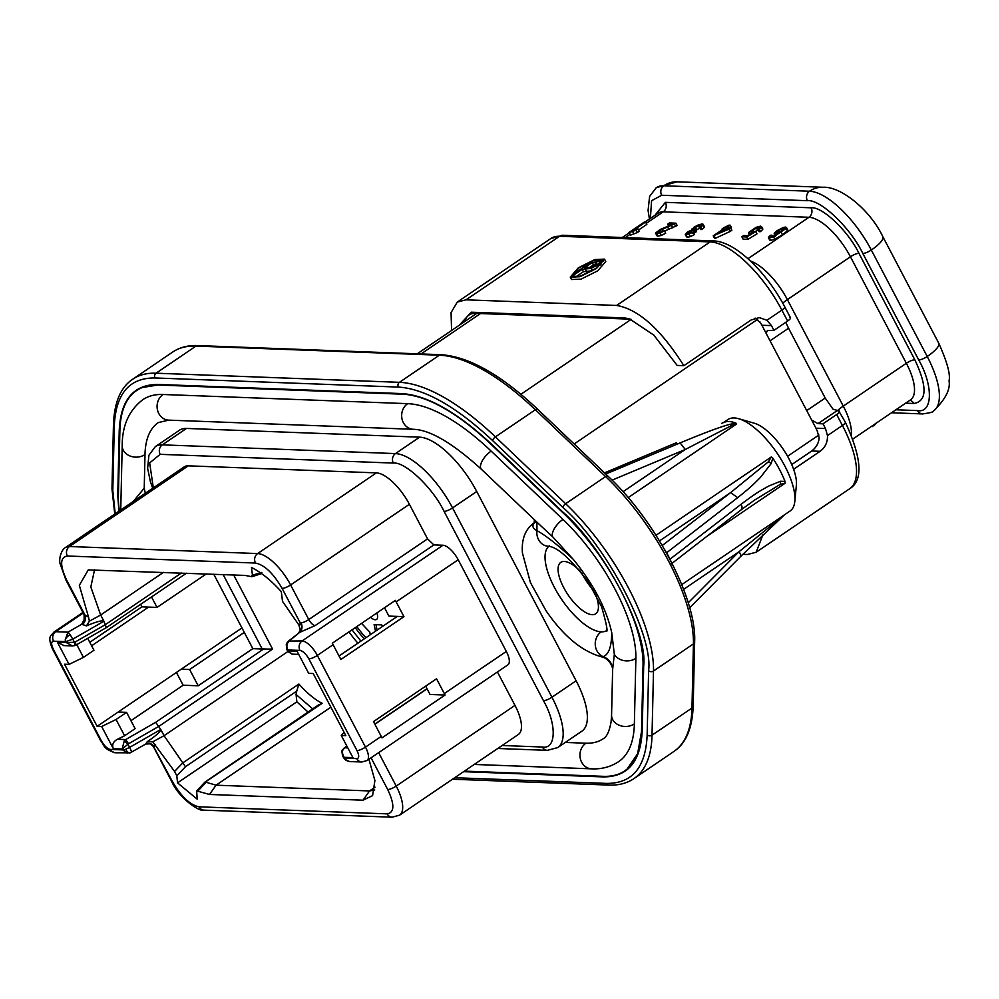 <?xml version="1.0" encoding="UTF-8"?>
<svg xmlns="http://www.w3.org/2000/svg" width="999" height="999" viewBox="0 0 999 999"><rect width="100%" height="100%" fill="white"/><g stroke="black" fill="none" stroke-linecap="round" stroke-linejoin="round"><path stroke-width="1.5" d="M606.231 630.831A51.136 20.105 55.8 0 1 601.223 631.855A13.824 12.213 -87.9 0 0 595.279 645.004A13.824 12.213 -87.9 0 0 603.134 656.655C608.716 654.682 611.588 646.678 611.738 632.642L614.335 654.308L612.637 669.417C612.187 663.186 609.015 658.928 603.134 656.655L601.685 656.88C581.93 651.423 563.374 636.038 546.028 610.714L530.419 582.554L522.415 552.934C521.416 539.223 525.274 529.22 533.978 522.914A78.784 30.981 -124.2 0 1 534.29 522.702M601.223 631.855A51.136 20.105 55.8 0 1 558.316 594.268A51.136 20.105 55.8 0 1 548.813 546.303M541.196 526.173L552.609 536.738L573.251 559.34C558.416 545.404 546.316 535.839 536.962 530.631C532.33 528.209 531.68 525.424 535.014 522.277M346.778 745.928L344.093 748.139A4.146 2.547 50.4 0 1 344.88 747.789L343.681 748.95A4.146 2.185 -146.2 0 0 342.869 749.5C341.783 749.662 341.72 751.835 342.707 756.006L345.504 759.615L349.525 761.55L345.954 760.389A6.906 2.398 -56.3 0 1 345.504 759.615M288.561 641.058L302.123 640.933A6.906 6.106 -87.9 0 0 299.962 650.411C302.984 651.048 305.944 653.858 308.853 658.865L356.993 750.561C359.328 755.556 359.265 758.253 356.805 758.666L343.668 757.841L345.954 760.389M127.635 753.234L122.64 749.899A6.906 1.761 -27.7 0 0 125.674 749.25A6.906 3.209 70.3 0 0 130.232 752.834L115.372 752.771A6.906 6.106 92.1 0 1 110.377 749.437C107.368 748.813 104.395 745.991 101.486 740.996L53.347 649.3C51.011 644.305 51.074 641.608 53.534 641.183L65.809 641.645L72.79 639.148L74.45 642.307L66.271 642.532L65.185 640.009L67.957 632.167L81.731 624.238L84.59 618.693M131.006 752.247C131.831 752.447 131.369 750.836 129.62 747.402L160.777 729.482L155.682 722.314L125.674 739.572L128.571 743.768L159.066 726.223L272.59 649.113L233.679 574.987M581.755 573.039A31.094 12.225 -124.2 0 0 593.518 590.359M594.517 592.082A31.094 12.225 55.8 0 1 595.716 613.798A31.094 12.225 55.8 0 1 592.22 614.697A31.094 12.225 55.8 0 1 565.771 591.271A31.094 12.225 55.8 0 1 560.776 562.362A31.094 12.225 55.8 0 1 564.273 561.463A31.094 12.225 55.8 0 1 580.519 571.478M604.52 259.141L605.769 261.513L597.702 270.841L580.993 279.158L571.503 279.508L570.267 277.135L578.321 267.807L594.792 259.578L604.52 259.141L596.465 268.481L579.994 276.711L570.267 277.135M595.816 268.456L580.294 276.174L571.49 276.498L578.97 267.832L594.492 260.115L603.309 259.79L595.816 268.456M681.73 584.615L790.109 510.988A55.282 21.741 -124.2 0 0 794.817 501.373A55.282 21.741 -124.2 0 0 777.022 453.047A55.282 21.741 -124.2 0 0 738.648 418.706A55.282 21.741 -124.2 0 0 734.203 417.944A55.282 21.741 -124.2 0 0 727.971 419.53L723.451 422.602M721.515 423.414L724.287 422.265A55.282 21.741 55.8 0 1 728.945 421.503A55.282 21.741 55.8 0 1 736.063 423.201L736.625 423.976L628.209 497.627M655.981 535.277L771.278 456.955L772.789 458.141L771.228 463.511L768.468 461.738L730.594 492.619L737.674 497.652C752.272 486.014 753.521 484.215 760.239 477.609L771.228 463.511M664.66 549.65L666.62 552.784A86.701 34.091 55.8 0 1 669.992 559.203L741.133 504.245C758.066 491.545 760.801 490.571 768.718 486.038L780.544 481.256L785.002 481.406A55.282 21.741 -124.2 0 0 772.789 458.141M785.002 481.406L785.077 483.241L706.755 536.451M689.672 607.767L740.621 556.518A6.906 2.335 -135.2 0 0 738.96 551.773L784.24 514.947M794.817 501.373L796.378 485.202A41.459 16.309 -124.2 0 0 783.041 448.963A41.459 16.309 -124.2 0 0 754.257 423.201L738.648 418.706M376.848 612.961A11.751 4.62 55.8 0 1 376.598 619.417A11.751 4.62 55.8 0 1 375.274 619.755A11.751 4.62 55.8 0 1 370.504 617.27M205.419 781.967L205.082 782.966L205.419 781.967L322.202 703.333A56.668 22.278 55.8 0 1 298.926 684.04L182.755 762.911L174.575 771.453L152.747 741.832L164.036 735.689L160.777 729.482C160.789 731.48 156.281 735.551 147.253 741.683L152.747 741.832M205.07 781.992L318.544 704.907L322.202 703.333M576.123 680.781L551.947 697.215A62.2 24.463 55.8 0 1 557.754 747.564L581.93 731.143A62.2 24.463 -124.2 0 0 576.123 680.781L476.735 491.496A62.2 24.463 -124.2 0 0 419.642 437.162L186.488 428.434A62.2 24.463 -124.2 0 0 179.495 430.219L155.32 446.64A62.2 24.463 55.8 0 1 162.313 444.855L186.488 428.434M817.694 431.68L816.832 430.169A16.583 14.648 92.1 0 0 815.946 428.184L761.9 325.262A16.583 14.648 92.1 0 0 760.788 323.439L760.139 322.078M147.253 741.683L145.717 744.055L130.232 752.834M181.381 573.026L105.644 624.475L75.15 642.02L76.186 644.979L106.344 627.622L103.933 621.228C102.31 620.104 96.491 621.653 86.463 625.898L81.731 624.238A6.906 6.518 -69 0 0 84.415 614.847L88.536 617.12L79.333 585.302L88.262 569.905L244.98 575.412L251.885 576.71L261.588 573.613M289.847 640.471L299.613 632.404L288.549 641.058L286.276 644.592A6.906 6.506 15.1 0 1 289.847 640.471C286.85 642.994 286.126 646.153 287.7 649.962A6.906 1.761 152.3 0 1 286.838 649.6L287.799 651.448L288.162 650.849L292.07 654.133L287.799 651.448M125.674 749.25L129.62 747.402L127.959 744.23L122.178 749.013L124.288 740.734L127.959 744.23L128.571 743.768M124.288 740.734L125.674 739.572L117.395 739.272C113.174 741.608 111.813 744.742 113.312 748.676L101.661 726.498L97.128 726.323L64.523 664.21L69.056 664.385L83.454 657.392L76.761 644.642M241.958 627.946L181.219 669.205L189.635 669.517L244.293 632.392L252.834 648.651L198.177 685.789L189.635 669.517M117.395 739.272L124.6 735.776L135.115 728.633L126.573 712.362L118.144 712.05L97.128 726.323M126.573 712.362L116.059 719.505L101.661 726.498M87.712 638.349L93.956 650.249L83.454 657.392M116.059 719.505L124.6 735.776M64.011 645.604L57.405 642.207L69.056 664.385M75.15 642.02L74.45 642.307A4.146 0.849 74.8 0 1 74.5 645.679A4.146 0.849 74.8 0 1 74.376 645.666L72.353 645.903L66.271 642.532L57.405 642.207M76.186 644.979L72.353 645.916L63.287 645.566M140.647 604.32L141.97 606.843L157.03 607.404L206.256 573.963M299.962 650.411L287.7 649.962L288.162 650.849L297.028 651.173L308.679 673.363L313.211 673.526L345.829 735.639L341.283 735.476L352.934 757.654L344.068 757.317C342.045 753.446 341.92 750.661 343.681 748.95M344.106 732.379L341.283 735.476M384.515 607.754L388.886 616.083L403.946 616.658L395.367 600.387L332.292 643.231L333.104 644.705L317.345 655.419A6.906 1.761 152.3 0 1 308.853 658.865M342.869 749.5L344.093 748.139M213.774 574.25L244.293 632.392M374.725 789.984L369.543 790.946L216.059 785.189L209.503 794.455L196.691 790.908L197.165 799.138L177.547 782.866L176.811 775.911L185.464 766.695L296.728 691.108L296.066 694.48L296.853 701.822L177.547 782.866M296.853 701.822L308.042 712.05M260.464 572.814L252.447 575.174L251.498 567.482C261.026 572.19 270.966 580.257 281.306 591.658L282.517 601.398L298.888 624.999L300.312 630.257L298.901 632.517M176.423 672.464L183.167 685.227L198.177 685.789M118.144 712.05L181.219 669.205M148.614 607.092L91.621 645.804M151.523 596.927L157.03 607.404M82.517 624.338A6.906 5.657 108.1 0 0 85.065 615.172L66.771 580.344C59.778 565.384 59.965 557.28 67.333 556.006L255.469 563.049C264.51 564.934 273.389 573.389 282.118 588.399L300.412 623.239A6.906 6.331 -111 0 1 299.076 632.442M298.888 624.999L301.024 622.964A6.906 1.761 -27.7 0 0 308.778 619.555L427.56 538.873L433.903 544.905L315.122 625.599A6.906 2.722 55.8 0 1 308.778 619.555L290.609 584.952A6.906 1.761 152.3 0 1 282.118 588.399M403.946 616.658L340.871 659.502L333.104 644.705M339.036 655.993L397.302 616.408M425.674 686.163L430.032 694.467L445.054 695.029L436.551 678.771L373.489 721.615L381.243 736.4L365.484 747.115A6.906 1.761 152.3 0 1 356.993 750.561M445.054 695.029L381.98 737.874L381.243 736.4M155.607 744.879L154.083 746.628A6.906 6.331 69 0 0 146.353 743.743A6.906 6.331 69 0 0 146.353 743.756A6.906 6.331 69 0 0 145.854 743.968M371.054 757.804L387.712 789.535C394.717 804.482 394.53 812.587 387.15 813.86L199.013 806.817C189.985 804.932 181.106 796.478 172.365 781.468L153.671 746.765A6.906 1.761 152.3 0 1 153.334 746.503L150.35 743.793A6.906 6.518 -69 0 1 153.671 746.765M65.185 640.009A6.906 3.422 145.3 0 1 70.08 634.652L72.79 639.148L103.933 621.228L100.674 615.009L89.398 621.166L86.463 625.898M89.398 621.166L88.536 617.12M223.164 574.6L262.225 649.013L252.834 648.651M198.052 790.921L206.081 782.254L216.059 785.189L330.881 707.192M176.811 775.911L174.575 771.453M287.874 651.56L164.036 735.689L185.464 766.695M368.918 759.252L374.9 780.544L372.577 795.641L362.999 800.199L369.543 790.946L375.075 787.187M209.503 794.455L362.999 800.199M261.85 572.402L260.09 574.1M251.174 576.66L252.447 575.174M130.944 720.691L183.167 685.227M262.225 649.013L272.59 649.113M89.785 642.295L141.97 606.843M442.969 545.242L302.123 640.933A16.583 6.518 55.8 0 1 317.345 655.419L365.484 747.115A16.583 6.518 55.8 0 1 367.033 760.539L507.879 664.859A16.583 6.518 55.8 0 0 506.331 651.423L458.191 559.74A16.583 6.518 55.8 0 0 442.969 545.242L433.903 544.905M163.461 572.365L100.674 615.009L90.822 586.975L94.555 569.78M296.728 691.108L298.926 684.04M375.512 631.206L374.113 624.612L381.68 624.887L382.804 626.248M370.317 634.74L369.767 632.092L361.538 623.351M188.262 465.834L69.48 546.515A35.939 14.136 55.8 0 0 65.434 547.552L184.216 466.87A35.939 14.136 55.8 0 1 188.262 465.834L376.398 472.877A35.939 14.136 55.8 0 1 409.39 504.27L427.56 538.873M497.427 671.952L514.985 705.394A35.939 14.136 55.8 0 1 518.344 734.49L399.563 815.172A35.939 14.136 55.8 0 0 396.203 786.076A6.906 1.761 152.3 0 1 387.712 789.535M377.085 630.144L375.936 624.675M352.01 629.832L360.914 641.121M364.36 638.786A39.735 15.622 55.8 0 1 355.244 627.634M365.946 637.699A39.685 15.609 55.8 0 1 356.843 626.548M118.931 511.213L117.745 495.379A2.76 2.223 1.3 0 0 118.382 495.829M627.035 769.18L637.612 753.77L641.683 730.619L643.181 665.047C645.054 625.874 606.668 553.171 563.249 512.787L491.446 444.468C457.192 412.537 427.634 395.766 402.759 394.143L158.167 384.99L142.37 387.487M117.745 495.379L119.206 431.231C120.479 399.825 133.554 384.24 158.404 384.465A2.76 2.448 92.1 0 0 158.779 385.015M158.404 384.465L401.773 393.581C427.385 395.242 457.667 412.462 492.632 445.217A2.76 1.224 133.6 0 0 492.757 445.716M492.632 445.217L562.874 512.05C603.958 547.827 648.101 631.905 643.681 665.983A2.76 2.223 -178.7 0 1 643.181 665.272M643.681 665.983L642.22 730.132C640.946 761.538 627.872 777.122 603.021 776.897A2.76 2.448 -87.9 0 1 602.797 776.31M669.917 559.265A6.906 2.023 -26.6 0 1 669.992 559.203L670.804 560.963M671.128 564.035L741.033 509.915A6.906 3.809 -127.7 0 0 741.133 504.245M666.483 552.897A6.906 1.498 -28.7 0 1 666.62 552.784L737.674 497.652M741.033 509.915L754.37 500.212L780.319 484.328L785.077 483.241M605.731 474.038L680.132 442.907L685.252 449.488L730.843 425.936L736.625 423.976M676.523 442.769A6.906 2.997 -112.7 0 0 676.111 442.869L604.557 472.914M680.132 442.907C703.783 433.042 720.416 426.835 730.007 424.288L730.843 425.936M771.278 456.955L768.468 461.738M736.063 423.201L730.007 424.288M770.067 340.796L788.561 328.234L825.199 398.039L833.041 409.203L838.698 410.839C840.346 411.126 839.672 412.362 836.675 414.535L823.014 423.813L825.499 428.546L827.484 435.626C827.659 442.307 825.186 447.54 820.079 451.298L811.737 450.986L791.745 464.572M823.014 423.813L817.994 423.626L811.688 420.079M766.171 333.379L767.369 330.557L773.938 330.344L787.612 321.066C790.609 318.893 791.27 317.67 789.622 317.37M451.585 330.469L451.061 312.637L457.267 302.073L466.046 299.825L616.62 305.457C638.373 309.153 660.789 329.22 683.853 365.684L751.123 319.98L759.327 317.607L766.92 320.267L771.453 325.612L773.938 330.344M589.31 267.732L593.443 264.935L595.354 264.997M593.443 264.935L592.195 262.562L596.915 262.887L594.917 265.309L591.396 267.208L584.677 267.67L592.195 262.562M574.825 277.397L573.651 275.162L571.94 275.1L592.956 260.814L599.625 261.201L600.224 261.938L599.625 261.201M573.651 275.162L582.205 269.355L591.171 268.356L596.765 265.322L600.224 261.938L601.298 263.998M571.94 275.1L573.139 277.372M592.419 270.729L583.441 271.716L582.205 269.355M583.441 271.716L575.124 277.372M603.234 261.338L600.012 261.401M724.625 228.971L727.659 229.083L717.507 233.803L724.625 228.971L725.262 230.195M779.133 232.467L776.81 233.054L776.41 232.355L778.433 230.594L781.668 228.783L784.477 228.521L779.133 232.467M776.81 233.054L776.41 232.355L776.772 233.054M644.392 221.99L645.591 222.04L633.254 230.419L637.974 228.921L636.101 230.195L628.558 232.742L644.392 221.99M667.657 224.201L669.517 222.927L675.936 223.177L659.265 230.794L657.841 232.118L658.353 232.717L664.447 230.819L660.114 233.092L656.73 233.803L655.781 232.867L660.177 229.458L672.427 224.375L667.657 224.201L668.581 225.961M664.447 230.819L665.684 233.192L661.35 235.452L657.979 236.164L655.781 232.867M700.898 227.085L699.45 227.223L701.136 225.574L700.649 225.05L698.276 225.637L693.693 228.721L695.242 229.246L687.312 233.304L693.194 232.23L686.188 234.902L685.289 234.465L687.449 232.018L691.982 229.895L694.043 227.185L698.476 224.837L702.26 223.951L703.146 224.875L700.898 227.085L702.147 229.458L700.686 229.583L699.45 227.223M702.26 223.951L704.395 227.235L702.147 229.458M691.982 229.895L691.982 228.933M693.194 232.23L694.442 234.603L690.434 236.613L687.437 237.275L685.289 234.465M701.136 225.574L700.649 225.05L701.023 225.762M730.169 225.2L726.398 227.772L730.606 227.922L728.833 229.133L713.211 235.864L723.426 228.933L722.115 228.883L723.888 227.672L728.983 225.162L730.169 225.2L731.418 227.572L730.681 228.059M759.265 229.258L757.841 229.32L759.427 227.784L758.953 227.223L753.046 229.77L751.011 231.568L751.548 232.268L755.731 231.506L746.69 236.963L741.857 236.788L743.706 235.527L747.577 235.677L752.347 232.817L749.512 233.416L748.8 232.367L756.068 227.347L760.539 226.149L761.5 227.048L759.265 229.258L760.501 231.618L759.078 231.693L757.841 229.32M760.539 226.149L762.749 229.408L760.501 231.618M749.949 234.253L748.8 232.367M751.373 232.255L751.011 231.568L751.548 232.268M759.427 227.784L758.953 227.223L759.327 227.959M770.491 235.252L771.827 235.19L770.978 236.938L772.502 236.626L779.32 232.867L774.862 234.203L774.262 233.154L777.097 230.632L783.291 227.485L785.526 227.085L786.188 228.384L773.576 236.875L769.317 238.012L768.493 237.238L770.491 235.252M785.526 227.085L787.437 230.744L786.775 229.445L787.437 230.744L782.504 234.765L774.812 239.248L770.566 240.384L768.493 237.238M775.424 235.289L774.262 233.154M637.974 228.921L639.21 231.281L637.337 232.555L636.101 230.195M637.337 232.555L630.569 235.14L629.333 232.779M630.569 235.14L628.558 232.742M638.548 230.02L646.828 224.4L645.591 222.04M664.585 231.081L677.185 225.537L675.936 223.177M657.979 236.164L657.017 235.227M699.799 227.884L694.942 231.081M693.418 230.394L694.655 232.755L696.49 231.606L695.242 229.246M694.655 232.755L692.469 233.129M686.525 236.838L685.364 234.615M703.496 226.323L704.395 227.235M728.833 229.133L730.082 231.493L731.855 230.294L730.606 227.922M730.082 231.493L715.421 238.274L714.185 235.901M715.421 238.274L714.447 238.237L713.211 235.864M722.477 229.57L722.115 228.883M758.216 230.045L755.394 231.431M746.69 236.963L747.926 239.335L756.967 233.866L755.731 231.506M747.926 239.335L743.094 239.148L741.857 236.788M761.775 228.509L762.749 229.408M772.564 236.601L771.827 235.19M770.566 240.384L769.73 239.598M762.974 534.615L756.156 552.247L747.377 554.495L742.806 554.333M871.278 426.523L874.175 425.549L876.598 422.589M654.969 215.297L665.384 202.347A6.906 6.106 -87.9 0 1 663.236 211.825A45.192 17.77 -124.2 0 0 658.141 213.137L645.067 222.015M631.393 319.443A57.355 22.552 55.8 0 0 628.621 319.106L624.437 317.932L629.345 318.768L653.87 335.164L677.147 365.422L683.853 365.684M459.19 325.312L471.278 312.2L475.449 313.361A57.355 22.552 55.8 0 0 469.006 315.022A57.355 22.552 55.8 0 0 464.735 321.541M624.437 317.932L471.278 312.2M793.618 469.28L820.079 451.298M838.698 410.839L845.304 422.14A6.906 1.761 152.3 0 1 842.419 425.474L827.484 435.626M872.289 425.836L872.664 426.573M873.788 424.812L874.175 425.549M628.621 319.106L475.449 313.361M760.564 322.902L755.132 318.119M788.561 328.234L785.751 322.327M811.737 450.986C816.47 447.302 818.918 442.807 819.093 437.512L817.132 430.656M549.512 545.779L548.538 546.291A13.824 12.213 92.1 0 1 536.962 530.631L536.9 522.09M611.738 632.642C606.43 608.741 593.606 584.303 573.251 559.34M634.365 723.888A13.824 11.126 -178.7 0 1 619.492 725.361A13.824 11.126 -178.7 0 1 611.575 715.034L611.076 721.877C609.365 731.405 606.718 737.037 603.109 738.798A152.722 60.052 55.8 0 1 585.926 743.206A13.824 12.213 -87.9 0 0 580.294 758.516A13.824 12.213 -87.9 0 0 591.62 768.843C601.61 769.305 610.614 766.907 618.643 761.663A180.357 70.929 -124.2 0 0 634.365 723.888L635.876 658.304A114.71 45.105 -124.2 0 0 562.961 519.43L491.158 451.111A180.357 70.929 -124.2 0 0 407.654 403.658L163.074 394.493A180.357 70.929 -124.2 0 0 142.782 399.7C129.033 410.302 122.178 425.636 122.203 445.704A13.824 11.126 1.3 0 0 130.12 456.031A13.824 11.126 1.3 0 0 144.992 454.557A152.722 60.052 55.8 0 1 158.317 422.565L168.769 420.142L413.349 429.295C429.932 429.757 452.622 443.106 481.443 469.318L541.233 526.211M145.292 493.306L144.231 488.186L144.992 454.557M133.204 501.523L144.231 488.186M612.637 669.417L611.575 715.034M585.926 743.206L565.309 742.432M119.405 510.901A125.774 49.463 55.8 0 1 118.382 496.228L119.88 430.644A191.421 75.275 55.8 0 1 136.576 390.547A191.421 75.275 55.8 0 1 158.104 385.027L402.684 394.193A191.421 75.275 55.8 0 1 491.308 444.555L563.111 512.887A125.774 49.463 55.8 0 1 643.044 665.134L641.545 730.719A191.421 75.275 55.8 0 1 624.85 770.816A191.421 75.275 55.8 0 1 603.321 776.335L464.398 771.128M419.642 437.162L395.467 453.583A62.2 24.463 55.8 0 1 452.559 507.917L551.947 697.215A6.906 1.761 152.3 0 1 543.456 700.661C556.905 724.113 556.318 749.612 542.395 747.015L502.122 745.504M153.322 487.849L149.663 462.912L160.165 454.333A6.906 6.106 -87.9 0 1 162.313 444.855L395.467 453.583A6.906 6.106 92.1 0 0 393.319 463.074C405.02 461.438 432.942 487.987 444.068 511.363L543.456 700.661M476.735 491.496L452.559 507.917A6.906 1.761 152.3 0 1 444.068 511.363M787.587 456.281L818.88 435.027M574.15 443.981L757.592 319.355M520.891 394.28L631.131 319.393M421.041 353.946L480.507 313.561M70.08 634.652A6.906 0.999 -119.9 0 0 67.957 632.167L55.694 631.705L83.242 612.986M110.377 749.437L122.64 749.899L122.178 749.013L113.312 748.676M53.534 641.183A6.906 6.106 -87.9 0 1 55.694 631.705A16.583 6.518 55.8 0 0 53.821 632.18C51.698 635.601 46.803 635.352 52.485 648.938A6.906 1.761 -27.7 0 0 53.347 649.3M85.165 618.706L84.166 619.705L84.078 614.585A6.906 1.761 -27.7 0 0 84.415 614.847M315.122 625.599L299.613 632.404A6.906 5.445 82.1 0 0 301.024 622.964M346.878 746.128L344.88 747.789L347.814 747.901M356.805 758.666A6.906 6.106 92.1 0 0 361.8 762L349.525 761.55M147.977 743.381A6.906 6.518 -69 0 1 150.35 743.793L145.717 744.055M296.066 694.48L312.712 708.878M115.372 752.771C102.51 748.75 104.558 745.079 100.624 740.634A6.906 1.761 -27.7 0 0 101.486 740.996M263.961 648.763L155.682 722.314M84.078 614.585L65.909 579.982A6.906 1.761 -27.7 0 0 66.771 580.344M376.398 472.877L257.63 553.558L69.48 546.515A6.906 6.106 92.1 0 0 67.333 556.006M409.39 504.27L290.609 584.952A35.939 14.136 55.8 0 0 257.63 553.558A6.906 6.106 92.1 0 0 255.469 563.049M374.887 724.275L427.072 688.823M378.646 752.647L396.203 786.076L514.985 705.394M399.563 815.172L392.157 817.194A6.906 6.106 -87.9 0 1 387.15 813.86M392.157 817.194L204.008 810.152A6.906 6.106 -87.9 0 1 199.013 806.817M204.008 810.152C200.15 812.412 178.933 798.413 171.503 781.106A6.906 1.761 -27.7 0 0 172.365 781.468M458.191 559.74L396.178 601.86M506.331 651.423L444.318 693.556M357.879 643.194A56.668 22.278 55.8 0 1 349.013 631.868M160.165 454.333L393.319 463.074M497.727 748.488L547.39 750.349A6.906 6.106 -87.9 0 1 542.395 747.015M119.206 431.231A2.76 2.223 1.3 0 0 119.855 431.68M642.22 730.132A2.76 2.223 -178.7 0 1 641.72 729.42M603.021 776.897L463.586 771.678M659.502 540.909L730.594 492.619L662.262 545.516M115.21 513.736L112.8 490.684L114.273 426.536C115.609 393.931 129.183 377.734 154.982 377.959L398.351 387.075C424.962 388.811 456.431 406.693 492.744 440.709L562.974 507.542C606.331 545.154 653.433 634.865 648.626 670.679L647.152 734.827C645.816 767.432 632.242 783.628 606.443 783.403L454.682 777.721M683.591 589.385L738.96 551.773L688.224 602.797M780.544 481.256L780.319 484.328M612.05 480.144L685.252 449.488L623.051 491.733M492.744 440.709A3.459 1.536 -46.4 0 1 495.417 436.875L565.646 503.708A3.459 1.536 133.6 0 0 562.974 507.542M114.273 426.536A3.459 2.785 1.3 0 1 113.449 424.675C114.248 402.397 120.679 387.225 132.742 379.195A207.317 81.518 55.8 0 1 156.056 373.214L399.438 382.33A207.317 81.518 55.8 0 1 495.417 436.875L535.364 409.74L605.594 476.573L565.646 503.708A138.212 54.346 55.8 0 1 653.496 671.028A3.459 2.785 -178.7 0 1 648.626 670.679M154.982 377.959A3.459 3.047 92.1 0 1 156.056 373.214L196.004 346.079A3.459 3.047 92.1 0 1 197.69 345.579C188.012 345.204 179.683 347.365 172.677 352.06A207.317 81.518 55.8 0 1 196.004 346.079L439.373 355.194A207.317 81.518 55.8 0 1 535.364 409.74A3.459 1.536 -46.4 0 1 537.699 409.29L607.929 476.123A3.459 1.536 133.6 0 0 605.594 476.573A138.212 54.346 55.8 0 1 693.431 643.893L653.496 671.028L652.022 735.177A3.459 2.785 -178.7 0 1 647.152 734.827M452.497 779.22L608.94 785.077A3.459 3.047 -87.9 0 1 606.443 783.403M607.929 476.123C655.307 520.204 696.778 598.826 694.642 641.833A3.459 2.785 -178.7 0 1 693.431 643.893L691.97 708.041L652.022 735.177A207.317 81.518 55.8 0 1 633.94 778.608C626.947 783.291 618.618 785.451 608.94 785.077M114.76 514.048L111.975 488.823A3.459 2.785 1.3 0 0 112.8 490.684M197.69 345.579L441.058 354.695A3.459 3.047 92.1 0 0 439.373 355.194L399.438 382.33A3.459 3.047 92.1 0 0 398.351 387.075M694.642 641.833L693.181 705.981A3.459 2.785 -178.7 0 1 691.97 708.041A207.317 81.518 55.8 0 1 673.888 751.473L633.94 778.608M825.499 428.546L815.946 428.184M761.9 325.262L771.453 325.612M595.504 262.687L596.316 264.223M600.162 265.11L599.238 263.349M597.714 267.108L596.765 265.322M592.37 270.629L591.171 268.356M586.763 271.84L585.526 269.48M778.433 230.594L779.37 232.367M781.668 228.783L782.579 230.519M852.921 438.986L910.564 399.837A45.192 17.77 -124.2 0 0 906.343 363.249L850.436 256.768A45.192 17.77 -124.2 0 0 808.953 217.282A6.906 6.106 92.1 0 0 811.101 207.804L665.384 202.347M747.939 258.729L808.953 217.282L663.236 211.825L646.278 223.351M633.741 233.754L632.504 231.381M675.699 226.448L674.462 224.088M672.827 227.847L671.578 225.474M668.868 229.408L667.632 227.035M663.036 230.894L662.15 229.221M660.102 232.38L659.265 230.794M661.35 235.452L660.114 233.092M699.525 227.997L698.276 225.637M696.59 229.57L695.354 227.21M694.48 232.742L693.244 230.369M691.97 232.193L691.221 230.757M689.36 233.479L688.623 232.093M690.434 236.613L689.198 234.241M757.679 230.257L756.43 227.884M754.033 231.656L753.046 229.77M782.504 234.765L781.255 232.405M774.812 239.248L773.576 236.875M466.046 299.825L559.602 236.263L710.177 241.908L616.62 305.457M550.811 238.524A78.084 30.707 55.8 0 1 559.602 236.263A6.906 6.106 92.1 0 1 562.961 235.277L550.811 238.524L457.267 302.073M766.92 320.267L781.867 310.127A78.084 30.707 55.8 0 0 710.177 241.908A6.906 6.106 92.1 0 1 713.536 240.921L562.961 235.277M750.474 261.051A45.192 17.77 55.8 0 1 787.374 299.613L850.436 256.768A6.906 1.761 152.3 0 1 858.94 253.321C848.438 231.293 822.14 206.256 811.101 207.804M909.889 400.299A6.906 6.106 -87.9 0 1 913.835 403.484C927.072 401.198 927.409 386.638 914.834 359.802A6.906 1.761 -27.7 0 0 906.343 363.249L843.268 406.094A45.192 17.77 55.8 0 1 851.323 434.952M858.94 253.321L914.834 359.802M913.835 403.484L905.643 403.184M650.374 218.419L651.598 200.712L661.65 195.242L807.379 200.699C820.167 198.913 850.661 227.934 862.824 253.459L918.718 359.94C933.416 385.577 932.779 413.424 917.569 410.589L895.928 409.777M713.536 240.921C735.476 241.421 766.795 272.602 784.739 306.793A6.906 1.761 152.3 0 1 781.867 310.127L787.612 321.066M625.274 237.612L629.582 234.69M807.379 200.699A6.906 6.106 -87.9 0 1 809.527 191.221A67.308 26.474 55.8 0 1 871.315 250.012A6.906 1.761 152.3 0 1 862.824 253.459M649.437 219.056L648.076 210.489L649.6 196.453L656.231 187.7A67.308 26.474 55.8 0 1 663.811 185.764L809.527 191.221A27.647 24.413 -87.9 0 1 822.976 187.263C840.896 186.151 870.279 210.077 882.841 236.676A27.647 7.055 152.3 0 1 871.315 250.012L927.222 356.493A6.906 1.761 152.3 0 1 918.718 359.94M882.841 236.676L938.735 343.156A27.647 7.055 152.3 0 1 927.222 356.493A67.308 26.474 55.8 0 1 933.503 410.989C933.69 411.938 930.044 412.912 922.564 413.923A6.906 6.106 -87.9 0 1 917.569 410.589M656.231 187.7L677.26 181.806A27.647 24.413 92.1 0 0 663.811 185.764A6.906 6.106 92.1 0 0 661.65 195.242M836.675 414.535L842.419 425.474A78.084 30.707 55.8 0 1 849.712 488.698L756.156 552.247M782.766 303.122A20.729 5.295 152.3 0 1 787.374 299.613L843.268 406.094A20.729 5.295 -27.7 0 0 837.374 410.789M836.912 410.776L817.994 423.626M825.199 398.039L806.705 410.601M635.876 658.304A13.824 11.126 -178.7 0 1 614.335 654.308M552.609 536.738A13.824 6.131 -46.4 0 1 562.961 519.43M163.074 394.493A13.824 12.213 92.1 0 0 157.442 409.815A13.824 12.213 92.1 0 0 168.769 420.142M407.654 403.658A13.824 12.213 92.1 0 0 402.023 418.968A13.824 12.213 92.1 0 0 413.349 429.295M491.158 451.111A13.824 6.131 133.6 0 0 481.443 469.318M417.232 353.808L476.698 313.411M286.276 644.592L286.838 649.6M342.707 756.006L343.668 757.841M298.713 654.382L292.07 654.133M196.691 790.908L205.032 782.03M100.624 740.634L52.485 648.938M65.434 547.552C61.051 549.787 58.529 559.927 60.24 564.073L65.909 579.982M361.8 762L367.033 760.539M171.503 781.106L153.334 746.503M106.344 627.622L186.426 573.226M374.812 724.125L426.998 688.673M82.942 612.399L53.821 632.18M547.39 750.349L557.754 747.564M152.71 488.274L150.325 481.456L147.627 468.281L148.913 455.244L155.32 446.64M740.621 556.518L784.465 514.822M604.495 472.852L676.111 442.869M113.449 424.675L111.975 488.823M172.677 352.06L132.742 379.195M693.181 705.981C692.369 728.271 685.938 743.431 673.888 751.473M537.699 409.29C501.086 374.775 468.868 356.581 441.058 354.695M601.423 263.948L600.174 261.588M656.955 235.801L655.719 233.429M686.563 236.913L685.326 234.553M704.432 226.673L703.196 224.313M749.924 235.464L748.688 233.092M762.774 228.883L761.538 226.511M775.361 236.276L774.113 233.916M787.687 229.795L786.438 227.435M769.705 240.072L768.468 237.7M922.564 413.923L891.545 412.762M784.739 306.793L790.484 317.732M845.304 422.14C861.887 458.241 863.361 480.432 849.712 488.698M622.277 237.5L628.746 233.104M938.735 343.156C947.114 361.825 950.561 374.388 949.05 380.831C950.549 389.435 945.366 399.5 933.503 410.989M677.26 181.806L822.976 187.263M120.742 509.989L122.203 445.704M535.189 522.177L534.115 523.114L534.415 519.73M548.538 546.291C557.392 546.99 570.666 558.941 588.361 582.117L601.585 606.718C606.705 624.525 608.204 632.717 606.068 631.293M601.698 656.88C609.49 658.616 613.174 667.457 612.599 670.329M591.62 768.843L474.225 764.447"/></g></svg>
